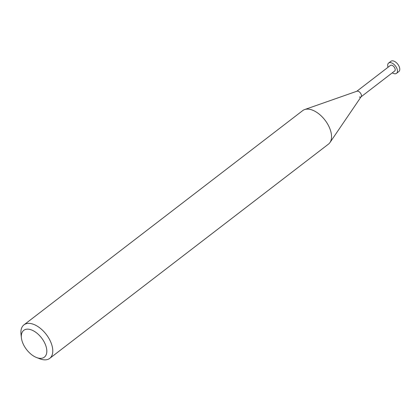 <?xml version="1.0" encoding="UTF-8"?>
<svg xmlns="http://www.w3.org/2000/svg" width="420" height="420" viewBox="0 0 420 420"><rect width="100%" height="100%" fill="white"/><g stroke="black" fill="none" stroke-linecap="round" stroke-linejoin="round"><path stroke-width="0.63" d="M39.848 358.796A21.137 11.849 -127.5 0 0 39.958 358.843A21.137 11.849 -127.5 0 0 40.073 358.885A21.137 11.849 -127.5 0 0 49.723 358.376A21.137 11.849 -127.5 0 0 50.243 340.914A21.137 11.849 -127.5 0 0 33.611 324.35A21.137 11.849 -127.5 0 0 23.961 324.86A21.137 11.849 -127.5 0 0 21 334.173L21.394 337.796A16.91 9.482 52.5 0 1 31.479 329.936A16.91 9.482 52.5 0 1 46.557 348.474A16.91 9.482 52.5 0 1 36.65 357.562A16.91 9.482 52.5 0 1 36.561 357.53A16.91 9.482 52.5 0 1 21.394 337.796M23.961 324.86L302.72 110.597A21.137 11.849 52.5 0 1 304.637 109.562A21.137 11.849 52.5 0 1 312.37 110.087A21.137 11.849 52.5 0 1 328.162 124.992A21.137 11.849 52.5 0 1 329.973 142.527A21.137 11.849 52.5 0 1 328.482 144.113L49.723 358.376M329.973 142.527L361.19 96.663A3.502 1.964 -127.5 0 0 360.89 93.755A3.502 1.964 -127.5 0 0 358.27 91.282A3.502 1.964 -127.5 0 0 356.99 91.198L304.637 109.562M359.342 97.01A3.502 1.964 -127.5 0 0 360.943 96.925A3.502 1.964 -127.5 0 0 361.027 94.028A3.502 1.964 -127.5 0 0 358.27 91.282A3.502 1.964 -127.5 0 0 356.669 91.366M361.084 96.815L394.711 70.97A3.502 1.964 -127.5 0 0 394.8 68.072A3.502 1.964 -127.5 0 0 392.038 65.326A3.502 1.964 -127.5 0 0 390.443 65.41L356.816 91.255M392.291 72.833A6.484 3.633 -127.5 0 0 393.566 73.484A6.484 3.633 -127.5 0 0 396.527 73.327A6.484 3.633 -127.5 0 0 396.685 67.972A6.484 3.633 -127.5 0 0 391.587 62.895A6.484 3.633 -127.5 0 0 388.626 63.053A6.484 3.633 -127.5 0 0 388.017 67.273M388.626 63.053L390.941 61.273A6.484 3.633 52.5 0 1 393.897 61.115A6.484 3.633 52.5 0 1 399 66.197A6.484 3.633 52.5 0 1 398.843 71.552L396.527 73.327M36.561 357.53L39.958 358.843"/></g></svg>
